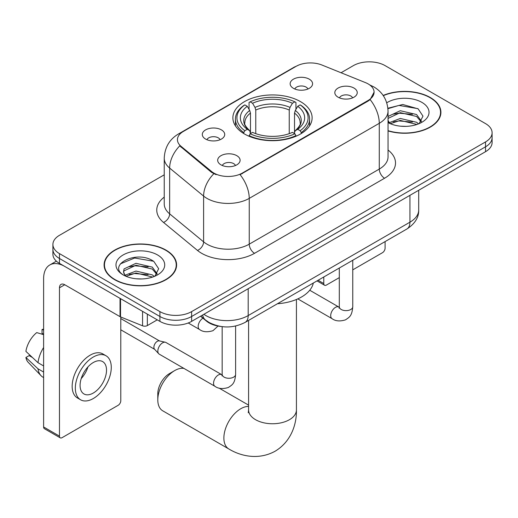 <?xml version="1.0" encoding="UTF-8"?>
<svg xmlns="http://www.w3.org/2000/svg" width="518" height="518" viewBox="0 0 518 518"><rect width="100%" height="100%" fill="white"/><g stroke="black" fill="none" stroke-linecap="round" stroke-linejoin="round"><path stroke-width="0.78" d="M300.518 101.638A39.621 22.876 0 0 0 257.342 96.678A39.621 22.876 0 0 0 232.88 117.813A39.621 22.876 0 0 0 244.49 133.987A39.621 22.876 0 0 0 287.665 138.947A39.621 22.876 0 0 0 312.121 117.813A39.621 22.876 0 0 0 300.518 101.638M205.581 139.051A11.215 6.475 180 0 1 203.354 137.218A11.215 6.475 180 0 1 207.071 129.176A11.215 6.475 180 0 1 221.439 129.895A11.215 6.475 180 0 1 223.666 137.218A11.215 6.475 180 0 1 205.581 139.051M220.072 139.724A6.728 3.885 0 0 0 218.266 137.833A6.728 3.885 0 0 0 211.642 136.849A6.728 3.885 0 0 0 206.947 139.724M293.434 88.332A11.215 6.475 180 0 1 291.213 86.5A11.215 6.475 180 0 1 294.923 78.451A11.215 6.475 180 0 1 309.291 79.176A11.215 6.475 180 0 1 311.519 86.5A11.215 6.475 180 0 1 293.434 88.332M307.925 88.999A6.728 3.885 0 0 0 306.125 87.108A6.728 3.885 0 0 0 299.495 86.124A6.728 3.885 0 0 0 294.8 88.999M220.966 164.841A11.215 6.475 180 0 1 218.738 163.008A11.215 6.475 180 0 1 222.455 154.96A11.215 6.475 180 0 1 236.823 155.685A11.215 6.475 180 0 1 239.044 163.008A11.215 6.475 180 0 1 220.966 164.841M235.457 165.514A6.728 3.885 0 0 0 233.65 163.617A6.728 3.885 0 0 0 227.02 162.633A6.728 3.885 0 0 0 222.332 165.514M338.105 97.209A11.215 6.475 180 0 1 335.878 95.377A11.215 6.475 180 0 1 339.594 87.335A11.215 6.475 180 0 1 353.962 88.054A11.215 6.475 180 0 1 356.183 95.377A11.215 6.475 180 0 1 338.105 97.209M352.596 97.883A6.728 3.885 0 0 0 350.79 95.992A6.728 3.885 0 0 0 344.159 95.008A6.728 3.885 0 0 0 339.471 97.883M365.488 82.627A20.183 11.655 180 0 1 368.181 83.935A20.183 11.655 180 0 1 374.093 92.178A20.183 11.655 180 0 1 368.181 100.414L242.372 173.051A20.183 11.655 180 0 1 211.564 171.497L181.086 146.361A20.183 11.655 180 0 1 177.441 139.679A20.183 11.655 180 0 1 183.353 131.442L296.108 66.336A20.183 11.655 180 0 1 321.956 65.035L365.488 82.627M220.752 326.457A22.429 12.95 180 0 1 206.565 321.166L200.563 316.213M388.04 130.924A36.26 20.934 0 0 0 440.909 112.322A36.26 20.934 0 0 0 430.29 97.52A36.26 20.934 0 0 0 383.158 95.461M165.987 250.11A36.26 20.934 0 0 0 126.476 245.571A36.26 20.934 0 0 0 104.092 264.912A36.26 20.934 0 0 0 114.711 279.714A36.26 20.934 0 0 0 154.228 284.252A36.26 20.934 0 0 0 176.606 264.912A36.26 20.934 0 0 0 165.987 250.11M104.468 266.796A36.26 20.934 0 0 0 104.345 267.353M374.093 92.178L370.137 99.598L368.181 101.016L240.099 174.67A26.165 15.106 60 0 1 249.242 198.381A29.902 17.262 180 0 1 206.954 198.381A29.902 17.262 180 0 1 203.606 196.076L169.645 168.072A29.902 17.262 180 0 1 164.238 158.171L164.238 203.95A29.902 17.262 0 0 0 169.645 213.85L203.606 241.854A29.902 17.262 0 0 0 206.954 244.159A29.902 17.262 0 0 0 249.242 244.159L379.28 169.082A29.902 17.262 0 0 0 388.04 156.876L388.04 111.098A29.902 17.262 180 0 1 379.28 123.303A26.165 15.106 -120 0 0 370.137 99.598M164.238 174.825L59.473 235.308A22.429 12.95 0 0 0 52.907 244.464L52.907 254.234A22.429 12.95 0 0 0 59.473 263.39L159.907 321.374L159.907 316.492A22.429 12.95 0 0 0 191.628 316.492L485.534 146.808A22.429 12.95 0 0 0 492.1 137.652A22.429 12.95 0 0 1 485.534 146.808L191.628 316.492A22.429 12.95 0 0 1 159.907 316.492L59.473 258.501L159.907 316.492L159.907 311.609A22.429 12.95 0 0 0 191.628 311.609L485.534 141.919A22.429 12.95 0 0 0 492.1 132.763A22.429 12.95 0 0 0 485.534 123.608L385.094 65.624A22.429 12.95 0 0 0 353.38 65.624L341.045 72.747M52.907 249.346A22.429 12.95 0 0 0 59.473 258.501A22.429 12.95 0 0 1 52.907 249.346M216.097 174.67L211.564 172.377L179.733 145.869A26.165 17.502 129.5 0 0 169.645 168.072L169.645 213.85A7.479 4.999 -50.5 0 1 163.52 222.429A37.38 21.581 180 0 1 164.238 197.105M52.907 244.464A22.429 12.95 0 0 0 59.473 253.619L159.907 311.609M176.36 267.353A36.26 20.934 0 0 0 176.237 266.796M440.663 114.763A36.26 20.934 0 0 0 440.54 114.206M159.907 321.374A22.429 12.95 0 0 0 191.628 321.374L485.534 151.69A22.429 12.95 0 0 0 492.1 142.534L492.1 132.763M388.04 130.678A35.884 20.72 0 0 0 440.54 112.322A35.884 20.72 0 0 0 430.031 97.669A35.884 20.72 0 0 0 383.301 95.668M400.602 126.191L406.235 126.36M389.4 122.617L400.284 118.467L416.601 122.28L418.576 123.867M390.404 123.66L400.284 120.403L416.951 124.462M388.04 120.189A16.893 9.751 0 0 0 390.553 123.796M388.04 116.984L388.338 116.323L400.284 110.716L416.601 114.53L421.451 121.238M388.04 118.926L388.338 118.259L400.284 112.652L416.601 116.472L421.069 121.736M388.04 122.611A24.372 14.07 0 0 0 421.885 122.267A24.372 14.07 0 0 0 421.885 102.37A24.372 14.07 0 0 0 386.745 102.778M419.153 123.627L422.973 116.129L418.143 108.858L402.745 104.494L387.891 108.243M389.568 123.368L388.04 121.568M387.93 108.683L398.951 105.426L417.812 108.631M393.583 114.154L398.951 113.177L412.419 114.336M393.583 121.905L398.951 120.934L412.419 122.086M318.11 280.264L323.776 283.534A3.736 2.156 120 0 0 324.553 285.243A3.736 2.156 120 0 0 326.418 285.055L339.303 277.622M352.758 269.852L382.452 252.706A3.736 2.156 120 0 0 385.094 248.128L385.094 241.589M323.776 283.534L323.776 276.988M114.977 279.565A35.884 20.72 0 0 0 154.086 284.052A35.884 20.72 0 0 0 176.237 264.912A35.884 20.72 0 0 0 165.721 250.265A35.884 20.72 0 0 0 126.619 245.772A35.884 20.72 0 0 0 104.468 264.912A35.884 20.72 0 0 0 114.977 279.565M136.299 278.788L141.932 278.956M125.097 275.213L135.981 271.063L152.298 274.877L154.273 276.463M126.101 276.256L135.981 272.999L152.648 277.059M125.265 275.964L123.524 271.872A16.893 9.751 0 0 0 126.25 276.385M123.524 271.872L124.035 268.913L135.981 263.306L152.298 267.126L157.148 273.828M123.562 272.112L124.035 270.849L135.981 265.248L152.298 269.062L156.766 274.333M154.85 276.224L158.67 268.725L153.84 261.448C136.739 249.158 106.358 265.352 123.899 275.285L123.983 275.336M157.582 254.966A24.372 14.07 0 0 0 123.116 254.966A24.372 14.07 0 0 0 123.116 274.864A24.372 14.07 0 0 0 157.582 274.864A24.372 14.07 0 0 0 157.582 254.966M120.338 263.895L134.648 258.022L153.509 261.227M129.28 266.744L134.648 265.773L148.116 266.925M129.28 274.501L134.648 273.523L148.116 274.682M157.796 399.87L157.796 393.764A16.446 9.492 -60 0 1 169.425 373.627L174.708 370.571A23.925 13.811 120 0 0 157.796 399.87A23.925 13.811 120 0 0 162.749 410.819L228.826 448.97A23.925 13.811 -60 0 1 225.162 429.804A23.925 13.811 -60 0 1 240.786 408.721A23.925 13.811 -60 0 1 248.582 406.416M243.777 133.566L243.777 132.569L244.839 130.73A35.587 20.545 0 0 1 244.839 104.889L247.287 106.3A32.148 18.557 0 0 0 247.287 129.319L249.702 130.691L250.479 133.579M250.479 132.401L250.479 113.073L249.702 110.463L247.287 106.3M249.061 109.363L249.061 102.447L250.123 101.839A35.587 20.545 0 0 1 294.884 101.839L292.437 103.25A32.148 18.557 0 0 0 252.57 103.25L254.986 107.414L255.769 110.023L255.769 133.657M289.238 133.657L289.238 110.023L290.022 107.414L292.437 103.25M277.447 303.742A41.116 23.737 0 0 0 313.319 283.029M249.061 135.619A37.082 21.406 0 0 0 295.946 135.619L294.884 133.786A35.587 20.545 0 0 1 250.123 133.786L249.061 136.253M295.946 136.253L295.946 135.619M244.839 104.889L243.777 105.497A37.082 21.406 0 0 0 235.425 119.03A37.082 21.406 0 0 0 243.777 132.569M294.884 101.839L295.946 102.447L295.946 109.363M250.123 133.786L252.57 132.368A32.148 18.557 0 0 0 292.437 132.368L294.884 133.786M247.287 129.319L244.839 130.73M252.57 103.25L250.123 101.839M249.702 110.463A28.755 16.602 0 0 0 249.702 130.691L249.838 130.782C245.752 126.832 244.088 124.152 244.846 122.74A27.661 15.967 0 0 1 250.479 113.073M301.23 132.569A37.082 21.406 0 0 0 309.583 119.03A37.082 21.406 0 0 0 301.23 105.497L300.168 104.889A35.587 20.545 0 0 1 300.168 130.73L301.23 132.569L301.23 133.566M300.168 130.73L297.721 129.319A32.148 18.557 0 0 0 297.721 106.3L300.168 104.889M297.721 106.3L295.305 110.463L294.522 113.073L294.522 132.401L295.305 130.691L297.721 129.319M294.522 113.073A27.661 15.967 0 0 1 300.162 122.74C300.913 124.158 299.249 126.839 295.169 130.782L295.305 130.691A28.755 16.602 0 0 0 295.305 110.463M294.522 133.579L294.522 132.401M183.935 368.408A23.925 13.811 120 0 0 174.708 370.571L169.425 373.627M235.619 326.029L235.619 374.385C234.855 383.877 232.122 384.887 228.36 387.477C222.805 389.199 218.337 388.811 214.957 386.318L159.24 354.15A6.728 3.885 -60 0 1 158.702 353.716A6.728 3.885 -60 0 1 157.848 351.068A6.728 3.885 -60 0 1 162.607 342.832A6.728 3.885 -60 0 1 165.32 342.243A6.728 3.885 -60 0 1 165.967 342.495L222.144 374.902M158.702 353.716L154.5 349.164A4.856 2.804 -60 0 1 153.885 347.254A4.856 2.804 -60 0 1 157.317 341.304A4.856 2.804 -60 0 1 159.279 340.883L165.32 342.243M147.352 314.122L147.352 325.569L157.265 319.846M120.034 298.349L64.763 266.44A29.902 17.262 -120 0 0 49.812 264.957A29.902 17.262 -120 0 0 43.616 278.645L43.616 426.968L59.473 436.124L59.473 287.801A7.479 4.319 60 0 1 61.02 284.382A7.479 4.319 60 0 1 64.763 284.751L120.034 316.66L120.034 298.349A3.736 2.156 0 0 0 120.532 298.595M59.473 436.124A3.736 2.156 120 0 0 60.25 437.839L44.393 428.684A3.736 2.156 -60 0 1 43.616 426.968M60.25 437.839A3.736 2.156 120 0 0 62.115 437.652L118.149 405.303A3.736 2.156 120 0 0 120.791 400.725L120.791 317.01M147.352 325.569A3.736 2.156 180 0 1 142.567 325.809L120.532 316.906A3.736 2.156 180 0 1 120.034 316.66M93.305 393.032A18.687 10.787 120 0 0 105.517 376.567A18.687 10.787 120 0 0 102.648 361.59A18.687 10.787 120 0 0 93.305 362.516A18.687 10.787 120 0 0 81.093 378.982A18.687 10.787 120 0 0 83.961 393.958A18.687 10.787 120 0 0 93.305 393.032M81.229 378.548A18.687 10.787 120 0 0 87.937 366.932M43.616 330.024L42.029 329.545L42.029 333.301L43.616 334.214M106.015 355.762L102.842 353.93A25.414 14.672 120 0 0 90.132 355.186A25.414 14.672 120 0 0 73.53 377.59A25.414 14.672 120 0 0 77.428 397.954L80.594 399.786A25.414 14.672 120 0 0 93.305 398.53A25.414 14.672 120 0 0 109.907 376.126A25.414 14.672 120 0 0 106.015 355.762A25.414 14.672 120 0 0 93.305 357.019A25.414 14.672 120 0 0 76.703 379.416A25.414 14.672 120 0 0 80.594 399.786M43.616 347.5A24.67 14.245 120 0 0 38.002 362.704L25.9 351.379A19.438 11.221 120 0 1 36.746 332.595L43.616 334.68M43.616 365.941L38.002 362.704M32.446 357.511L29.15 355.607L25.9 357.485L38.002 368.81L43.616 372.047M38.002 368.81A24.67 14.245 120 0 0 41.045 375.699A24.67 14.245 120 0 0 42.91 377.162L43.616 377.57M43.616 329.105A19.438 11.221 120 0 0 42.029 329.545M25.9 357.485A19.438 11.221 120 0 0 28.199 362.322L41.045 375.699M181.086 146.361L181.086 147.248M211.564 171.497L211.564 172.377M242.372 173.051L242.372 173.653M368.181 100.414L368.181 101.016M206.565 320.843L206.565 321.166M254.532 253.315A7.479 4.319 60 0 1 249.242 244.159L249.242 198.381L379.28 123.303L379.28 169.082A7.479 4.319 60 0 0 384.57 178.237L254.532 253.315A37.38 21.581 180 0 1 201.67 253.315A37.38 21.581 180 0 1 197.481 250.434L163.52 222.429M388.04 111.098C387.535 100.343 382.808 92.282 373.86 86.914L370.085 85.075A26.165 12.251 112 0 0 369.735 84.946M181.125 132.964A26.165 15.106 -120 0 0 178.412 133.987C169.47 139.355 164.743 147.416 164.238 158.171M178.412 133.987L293.913 67.308A26.165 15.106 60 0 1 295.895 66.466M213.798 173.763A26.165 17.502 129.5 0 0 203.606 196.076L203.606 241.854A7.479 4.999 -50.5 0 1 197.481 250.434M388.04 150.032A37.38 21.581 180 0 1 384.57 178.237M191.628 311.609L191.628 321.374M485.534 141.919L485.534 151.69M59.473 253.619L59.473 263.39M203.891 314.29A29.902 17.262 0 0 0 205.899 315.572A29.902 17.262 0 0 0 248.187 315.572L409.939 222.19A29.902 17.262 0 0 0 418.699 209.978C418.92 217.398 414.963 223.75 406.844 229.034L245.092 322.416A14.951 8.631 60 0 0 248.187 315.572L248.187 288.72M409.939 195.331L409.939 222.19A14.951 8.631 60 0 1 406.844 229.034M202.68 314.989A14.951 9.997 129.5 0 0 205.283 319.852L200.744 316.109M296.425 299.482L296.425 409.939A23.925 13.811 180 0 1 289.42 419.709A23.925 13.811 180 0 1 255.588 419.709A23.925 13.811 180 0 1 248.582 409.939L248.264 412.762M289.238 110.023A27.661 15.967 0 0 0 255.769 110.023M290.022 107.414A28.755 16.602 0 0 0 254.986 107.414M352.758 260.256L352.758 306.753A6.728 3.885 180 0 1 350.479 309.667A6.728 3.885 180 0 1 341.271 309.505A6.728 3.885 180 0 1 339.303 306.753L339.089 308.21M352.758 306.753C351.994 316.245 349.261 317.256 345.5 319.846C339.944 321.568 335.476 321.179 332.096 318.687A6.728 3.885 -60 0 1 331.067 313.293A6.728 3.885 -60 0 1 335.457 307.368A6.728 3.885 -60 0 1 335.761 307.206A6.728 3.885 -60 0 1 338.824 307.032L339.284 307.278M235.619 374.385A6.728 3.885 180 0 1 233.34 377.298A6.728 3.885 180 0 1 224.132 377.13A6.728 3.885 180 0 1 222.164 374.385L221.95 375.841M214.957 386.318A6.728 3.885 -60 0 1 213.928 380.924A6.728 3.885 -60 0 1 218.318 375A6.728 3.885 -60 0 1 218.622 374.838A6.728 3.885 -60 0 1 221.685 374.663M188.241 322.979L199.572 329.519A6.728 3.885 -60 0 1 198.543 324.132A6.728 3.885 -60 0 1 202.939 318.201A6.728 3.885 -60 0 1 202.959 318.188M59.473 287.801L64.763 284.751M120.532 298.64L120.532 316.906M142.567 325.809L142.567 311.363M293.913 67.308L298.705 65.074M370.085 85.075L369.69 84.913M245.092 322.416C233.061 328.464 221.024 328.464 208.994 322.416L205.283 319.852M418.699 209.978L418.699 190.274M440.54 115.32L440.54 112.322M324.553 285.243L317.016 280.892M176.237 267.91L176.237 264.912M104.468 267.91L104.468 264.912M296.425 409.939C296.743 423.769 291.492 441.33 275.175 451.191C258.482 460.392 240.643 456.164 228.826 448.97M235.425 125.874L235.425 119.03M309.583 125.874L309.583 119.03M248.582 405.128L219.043 388.079M248.582 320.402L248.582 409.939M332.096 318.687L297.798 298.886M339.303 268.026L339.303 306.753M338.824 307.032L309.738 290.242M120.791 329.791L154.675 349.352M222.164 326.657L222.164 374.385M120.791 318.57L159.531 340.941M199.572 329.519C202.888 332.006 207.355 332.394 212.982 330.685L218.046 326.062M49.812 264.957L56.384 261.163"/></g></svg>
